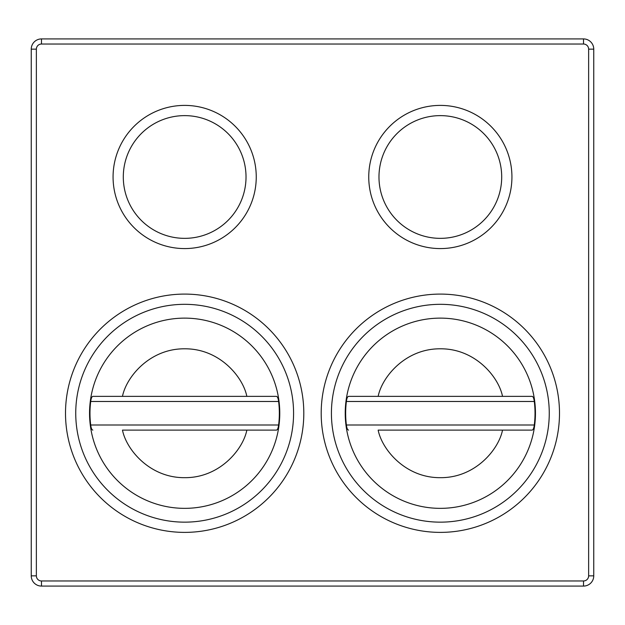 <?xml version="1.0" encoding="UTF-8"?>
<svg xmlns="http://www.w3.org/2000/svg" width="625" height="625" viewBox="0 0 625 625"><rect width="100%" height="100%" fill="white"/><g stroke="black" fill="none" stroke-linecap="round" stroke-linejoin="round"><path stroke-width="0.94" d="M279.773 413.242A95.117 95.117 0 0 1 184.656 508.352A95.117 95.117 0 0 1 89.547 413.242A95.117 95.117 0 0 1 184.656 318.125A95.117 95.117 0 0 1 279.773 413.242A95.117 95.117 0 0 0 184.656 318.125A95.117 95.117 0 0 0 89.547 413.242M276.477 430.117L246.844 430.117L276.477 430.117C277.492 429.867 278.203 428.164 278.609 425A94.688 94.688 0 0 0 278.609 401.477C278.203 398.32 277.492 396.617 276.477 396.367L246.844 396.367L276.477 396.367M122.477 430.117L246.844 430.117C243.023 449.5 219.555 477.961 184.656 477.672C149.766 477.961 126.289 449.5 122.477 430.117M92.836 396.367L122.477 396.367L92.836 396.367C91.828 396.609 91.117 398.312 90.711 401.477A94.688 94.688 0 0 0 90.711 425C91.109 428.156 91.82 429.859 92.836 430.117M535.453 413.242A95.117 95.117 0 0 1 440.344 508.352A95.117 95.117 0 0 1 345.227 413.242A95.117 95.117 0 0 1 440.344 318.125A95.117 95.117 0 0 1 535.453 413.242A95.117 95.117 0 0 0 440.344 318.125A95.117 95.117 0 0 0 345.227 413.242M532.164 430.117L502.523 430.117L532.164 430.117C533.172 429.867 533.883 428.164 534.289 425A94.688 94.688 0 0 0 534.289 401.477C533.891 398.32 533.18 396.617 532.164 396.367L502.523 396.367L532.164 396.367M378.156 430.117L502.523 430.117C498.711 449.5 475.234 477.961 440.344 477.672C405.445 477.961 381.977 449.5 378.156 430.117M348.523 396.367L378.156 396.367L348.523 396.367C347.508 396.609 346.797 398.312 346.391 401.477A94.688 94.688 0 0 0 346.391 425C346.797 428.156 347.508 429.859 348.523 430.117M184.656 238.352A61.367 61.367 0 0 1 123.297 176.992A61.367 61.367 0 0 1 184.656 115.625A61.367 61.367 0 0 1 246.023 176.992A61.367 61.367 0 0 1 184.656 238.352M440.344 238.352A61.367 61.367 0 0 1 378.977 176.992A61.367 61.367 0 0 1 440.344 115.625A61.367 61.367 0 0 1 501.703 176.992A61.367 61.367 0 0 1 440.344 238.352M184.656 105.398A71.594 71.594 0 0 0 113.07 176.992A71.594 71.594 0 0 0 184.656 248.578A71.594 71.594 0 0 0 256.25 176.992A71.594 71.594 0 0 0 184.656 105.398M440.344 105.398A71.594 71.594 0 0 0 368.75 176.992A71.594 71.594 0 0 0 440.344 248.578A71.594 71.594 0 0 0 511.93 176.992A71.594 71.594 0 0 0 440.344 105.398M184.656 532.383A119.148 119.148 0 0 1 65.508 413.242A119.148 119.148 0 0 1 184.656 294.094A119.148 119.148 0 0 1 303.805 413.242A119.148 119.148 0 0 1 184.656 532.383M184.656 522.156A108.922 108.922 0 0 1 75.742 413.242A108.922 108.922 0 0 1 184.656 304.32A108.922 108.922 0 0 1 293.578 413.242A108.922 108.922 0 0 1 184.656 522.156M440.344 532.383A119.148 119.148 0 0 1 321.195 413.242A119.148 119.148 0 0 1 440.344 294.094A119.148 119.148 0 0 1 559.492 413.242A119.148 119.148 0 0 1 440.344 532.383M440.344 522.156A108.922 108.922 0 0 1 331.422 413.242A108.922 108.922 0 0 1 440.344 304.32A108.922 108.922 0 0 1 549.258 413.242A108.922 108.922 0 0 1 440.344 522.156M583.523 38.922A10.227 10.227 0 0 1 593.75 49.148L593.75 575.852A10.227 10.227 0 0 1 583.523 586.078L41.477 586.078A10.227 10.227 0 0 1 31.25 575.852L31.25 49.148A10.227 10.227 0 0 1 41.477 38.922L41.477 44.031L583.523 44.031L583.523 38.922L41.477 38.922M583.523 586.078L583.523 580.969L41.477 580.969A5.117 5.117 0 0 1 36.367 575.852L36.367 49.148L31.25 49.148M593.75 49.148L588.633 49.148L588.633 575.852L593.75 575.852M588.633 49.148A5.117 5.117 0 0 0 583.523 44.031M41.477 44.031A5.117 5.117 0 0 0 36.367 49.148M583.523 580.969A5.117 5.117 0 0 0 588.633 575.852M122.477 396.367L246.844 396.367C243.023 376.984 219.555 348.523 184.656 348.805C149.766 348.523 126.289 376.984 122.477 396.367M378.156 396.367L502.523 396.367C498.711 376.984 475.234 348.523 440.344 348.805C405.445 348.523 381.977 376.984 378.156 396.367M41.477 580.969L41.477 586.078M31.25 575.852L36.367 575.852M90.711 401.477L278.609 401.477M278.609 425L90.711 425M346.391 401.477L534.289 401.477M534.289 425L346.391 425"/></g></svg>
